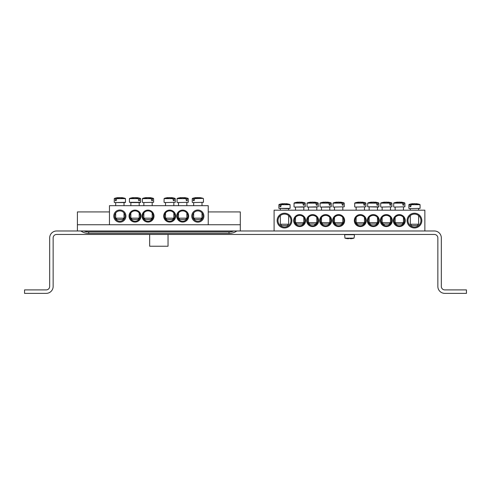 <?xml version="1.0" encoding="UTF-8"?>
<svg xmlns="http://www.w3.org/2000/svg" width="491" height="491" viewBox="0 0 491 491"><rect width="100%" height="100%" fill="white"/><g stroke="black" fill="none" stroke-linecap="round" stroke-linejoin="round"><path stroke-width="0.74" d="M177.484 216.083A5.198 5.198 0 0 1 185.279 211.584A5.198 5.198 0 0 1 185.279 220.588A5.198 5.198 0 0 1 177.484 216.083M176.705 216.083A5.978 5.978 0 0 0 185.672 221.263A5.978 5.978 0 0 0 185.672 210.909A5.978 5.978 0 0 0 176.705 216.083M208.239 224.749L208.239 205.686L109.462 205.686L109.462 224.749M163.706 216.083A5.978 5.978 0 0 0 172.672 221.263A5.978 5.978 0 0 0 172.672 210.909A5.978 5.978 0 0 0 163.706 216.083M154.002 216.083A5.978 5.978 0 0 0 145.035 210.909A5.978 5.978 0 0 0 145.035 221.263A5.978 5.978 0 0 0 154.002 216.083M125.929 216.083A6.064 6.064 0 0 0 116.827 210.829A6.064 6.064 0 0 0 116.827 221.337A6.064 6.064 0 0 0 125.929 216.083M203.912 216.083A6.064 6.064 0 0 0 194.81 210.829A6.064 6.064 0 0 0 194.81 221.337A6.064 6.064 0 0 0 203.912 216.083M141.003 216.083A5.978 5.978 0 0 0 132.036 210.909A5.978 5.978 0 0 0 132.036 221.263A5.978 5.978 0 0 0 141.003 216.083M164.485 216.083A5.198 5.198 0 0 1 172.286 211.584A5.198 5.198 0 0 1 172.286 220.588A5.198 5.198 0 0 1 164.485 216.083M140.223 216.083A5.198 5.198 0 0 1 132.423 220.588A5.198 5.198 0 0 1 132.423 211.584A5.198 5.198 0 0 1 140.223 216.083M153.223 216.083A5.198 5.198 0 0 1 145.422 220.588A5.198 5.198 0 0 1 145.422 211.584A5.198 5.198 0 0 1 153.223 216.083M203.041 216.083A5.198 5.198 0 0 1 195.246 220.588A5.198 5.198 0 0 1 195.246 211.584A5.198 5.198 0 0 1 203.041 216.083M125.058 216.083A5.198 5.198 0 0 1 117.263 220.588A5.198 5.198 0 0 1 117.263 211.584A5.198 5.198 0 0 1 125.058 216.083M193.687 205.686L193.687 202.568L192.57 202.568L203.452 202.31L192.57 202.568M202.157 198.395L194.657 198.395L194.154 200.659L193.313 200.659L193.534 198.395L192.257 198.628L193.386 198.628M194.473 198.628L203.206 198.395A17.332 17.332 0 0 0 199.561 197.627L199.506 197.627A17.32 12.201 97.1 0 1 201.513 198.119A17.087 12.036 97.1 0 0 200.359 198.119A17.32 12.201 -97.1 0 0 198.29 197.627L197.4 197.627A17.32 12.201 97.1 0 0 194.657 198.395M193.534 198.395A17.32 12.201 -97.1 0 1 196.185 197.627L196.124 197.627A17.332 17.332 0 0 0 192.484 198.395M194.154 200.659L193.313 200.659M202.004 218.164L193.687 218.164L195.074 219.551L200.616 219.551L202.004 218.164L202.004 212.965M122.805 202.568L114.587 202.568L125.137 202.568L124.02 202.568L124.02 205.686M116.496 198.628L125.451 198.628L116.674 198.395L116.171 200.659L115.33 200.659L115.551 198.395L114.274 198.628L115.403 198.628M115.551 198.395A17.32 12.201 -97.1 0 1 118.202 197.627L118.147 197.627A17.332 17.332 0 0 0 114.501 198.395M125.223 198.395A17.332 17.332 0 0 0 121.578 197.627L121.523 197.627A17.32 12.201 97.1 0 1 123.529 198.119A17.087 12.036 97.1 0 0 122.376 198.119A17.32 12.201 -97.1 0 0 120.307 197.627L119.417 197.627A17.32 12.201 97.1 0 0 116.674 198.395M122.805 218.164L115.704 218.164L117.091 219.551L122.633 219.551L124.02 218.164L122.805 218.164M116.171 200.659L115.33 200.659M142.746 202.568L153.634 202.31L142.746 202.568M152.48 198.628L153.609 198.628L152.333 198.395L152.554 200.659L151.713 200.659L151.21 198.395L142.433 198.628L151.388 198.628M151.21 198.395A17.32 12.201 -97.1 0 0 148.466 197.627L147.576 197.627A17.32 12.201 97.1 0 0 145.508 198.119A17.087 12.036 -97.1 0 0 144.354 198.119A17.32 12.201 -97.1 0 1 146.361 197.627L146.306 197.627A17.332 17.332 0 0 0 142.66 198.395M153.382 198.395A17.332 17.332 0 0 0 149.743 197.627L149.681 197.627A17.32 12.201 97.1 0 1 152.333 198.395M152.179 218.164L143.863 218.164L145.25 219.551L150.792 219.551L152.179 218.164L152.179 212.965M152.554 200.659L151.713 200.659M140.616 198.628L139.334 198.395L140.616 198.628L140.635 202.31L129.415 202.31L140.303 202.568L130.864 202.568L130.864 205.686M139.487 198.628L139.561 200.659L138.72 200.659L138.216 198.395L129.434 198.628L138.394 198.628M138.216 198.395A17.32 12.201 -97.1 0 0 135.467 197.627L134.583 197.627A17.32 12.201 97.1 0 0 132.515 198.119A17.087 12.036 -97.1 0 0 131.361 198.119A17.32 12.201 -97.1 0 1 133.368 197.627L133.306 197.627A17.332 17.332 0 0 0 129.661 198.395M140.389 198.395A17.332 17.332 0 0 0 136.744 197.627L136.682 197.627A17.32 12.201 97.1 0 1 139.334 198.395M139.186 218.164L130.864 218.164L132.251 219.551L137.799 219.551L139.186 218.164L139.186 212.965M139.561 200.659L138.72 200.659M165.522 205.686L165.522 202.568L164.405 202.568L175.293 202.31L164.405 202.568M174.145 198.628L175.275 198.628L173.992 198.395L174.219 200.659L173.378 200.659L172.875 198.395L164.092 198.628L173.053 198.628M172.875 198.395A17.32 12.201 -97.1 0 0 170.125 197.627L169.242 197.627A17.32 12.201 97.1 0 0 167.173 198.119A17.087 12.036 -97.1 0 0 166.019 198.119A17.32 12.201 -97.1 0 1 168.026 197.627L167.965 197.627A17.332 17.332 0 0 0 164.319 198.395M175.048 198.395A17.332 17.332 0 0 0 171.402 197.627L171.341 197.627A17.32 12.201 97.1 0 1 173.992 198.395M173.845 218.164L165.522 218.164L166.909 219.551L172.458 219.551L173.845 218.164L173.845 212.965M174.219 200.659L173.378 200.659M178.521 205.686L178.521 202.568L177.404 202.568L188.292 202.31L177.404 202.568M187.139 198.628L188.268 198.628L186.991 198.395L187.212 200.659L186.371 200.659L185.868 198.395L177.091 198.628L186.052 198.628M185.868 198.395A17.32 12.201 -97.1 0 0 183.125 197.627L182.235 197.627A17.32 12.201 97.1 0 0 180.166 198.119A17.087 12.036 -97.1 0 0 179.012 198.119A17.32 12.201 -97.1 0 1 181.019 197.627L180.964 197.627A17.332 17.332 0 0 0 177.319 198.395M188.041 198.395A17.332 17.332 0 0 0 184.401 197.627L184.34 197.627A17.32 12.201 97.1 0 1 186.991 198.395M186.838 218.164L178.521 218.164L179.909 219.551L185.451 219.551L186.838 218.164L186.838 212.965M187.212 200.659L186.371 200.659M394.101 220.588A5.198 5.198 0 0 1 401.896 216.089A5.198 5.198 0 0 1 401.896 225.093A5.198 5.198 0 0 1 394.101 220.588M393.322 220.588A5.978 5.978 0 0 0 402.289 225.768A5.978 5.978 0 0 0 402.289 215.414A5.978 5.978 0 0 0 393.322 220.588M424.862 230.985L424.862 210.191L274.095 210.191L274.095 230.985M380.322 220.588A5.978 5.978 0 0 0 389.289 225.768A5.978 5.978 0 0 0 389.289 215.414A5.978 5.978 0 0 0 380.322 220.588M354.33 220.588A5.978 5.978 0 0 0 363.297 225.768A5.978 5.978 0 0 0 363.297 215.414A5.978 5.978 0 0 0 354.33 220.588M318.628 220.588A5.978 5.978 0 0 0 309.661 215.414A5.978 5.978 0 0 0 309.661 225.768A5.978 5.978 0 0 0 318.628 220.588M344.627 220.588A5.978 5.978 0 0 0 335.654 215.414A5.978 5.978 0 0 0 335.654 225.768A5.978 5.978 0 0 0 344.627 220.588M291.857 220.588A7.365 7.365 0 0 0 280.809 214.211A7.365 7.365 0 0 0 280.809 226.971A7.365 7.365 0 0 0 291.857 220.588M421.824 220.588A7.365 7.365 0 0 0 410.777 214.211A7.365 7.365 0 0 0 410.777 226.971A7.365 7.365 0 0 0 421.824 220.588M331.628 220.588A5.978 5.978 0 0 0 322.661 215.414A5.978 5.978 0 0 0 322.661 225.768A5.978 5.978 0 0 0 331.628 220.588M305.635 220.588A5.978 5.978 0 0 0 296.662 215.414A5.978 5.978 0 0 0 296.662 225.768A5.978 5.978 0 0 0 305.635 220.588M367.323 220.588A5.978 5.978 0 0 0 376.296 225.768A5.978 5.978 0 0 0 376.296 215.414A5.978 5.978 0 0 0 367.323 220.588M381.102 220.588A5.198 5.198 0 0 1 388.903 216.089A5.198 5.198 0 0 1 388.903 225.093A5.198 5.198 0 0 1 381.102 220.588M368.103 220.588A5.198 5.198 0 0 1 375.903 216.089A5.198 5.198 0 0 1 375.903 225.093A5.198 5.198 0 0 1 368.103 220.588M355.11 220.588A5.198 5.198 0 0 1 362.904 216.089A5.198 5.198 0 0 1 362.904 225.093A5.198 5.198 0 0 1 355.11 220.588M304.856 220.588A5.198 5.198 0 0 1 297.055 225.093A5.198 5.198 0 0 1 297.055 216.089A5.198 5.198 0 0 1 304.856 220.588M317.849 220.588A5.198 5.198 0 0 1 310.054 225.093A5.198 5.198 0 0 1 310.054 216.089A5.198 5.198 0 0 1 317.849 220.588M330.848 220.588A5.198 5.198 0 0 1 323.047 225.093A5.198 5.198 0 0 1 323.047 216.089A5.198 5.198 0 0 1 330.848 220.588M343.847 220.588A5.198 5.198 0 0 1 336.047 225.093A5.198 5.198 0 0 1 336.047 216.089A5.198 5.198 0 0 1 343.847 220.588M420.959 220.588A6.5 6.5 0 0 1 411.213 226.216A6.5 6.5 0 0 1 411.213 214.96A6.5 6.5 0 0 1 420.959 220.588M290.991 220.588A6.5 6.5 0 0 1 281.245 226.216A6.5 6.5 0 0 1 281.245 214.96A6.5 6.5 0 0 1 290.991 220.588M410.304 210.191L410.304 208.632L409.187 208.632L420.075 208.374L409.187 208.632M411.096 204.692L420.05 204.692L411.274 204.459L410.771 206.723L409.93 206.723L410.151 204.459L408.874 204.692L410.003 204.692M419.823 204.459A17.332 17.332 0 0 0 416.178 203.691L416.123 203.691A17.32 12.201 97.1 0 1 418.129 204.188A17.087 12.036 97.1 0 0 416.976 204.188A17.32 12.201 -97.1 0 0 414.907 203.691L414.017 203.691A17.32 12.201 97.1 0 0 411.274 204.459M410.151 204.459A17.32 12.201 -97.1 0 1 412.802 203.691L412.747 203.691A17.332 17.332 0 0 0 409.101 204.459M410.771 206.723L409.93 206.723M418.62 224.227L410.304 224.227L411.691 225.615L417.233 225.615L418.62 224.227L418.62 215.598M288.223 208.632L290.101 208.374L278.882 208.374L288.223 208.632M281.122 204.692L290.083 204.692L281.3 204.459L280.797 206.723L279.956 206.723L280.183 204.459L278.9 204.692L280.03 204.692M280.183 204.459A17.32 12.201 -97.1 0 1 282.834 203.691L282.773 203.691A17.332 17.332 0 0 0 279.127 204.459M289.856 204.459A17.332 17.332 0 0 0 286.21 203.691L286.149 203.691A17.32 12.201 97.1 0 1 288.156 204.188A17.087 12.036 97.1 0 0 287.002 204.188A17.32 12.201 -97.1 0 0 284.933 203.691L284.05 203.691A17.32 12.201 97.1 0 0 281.3 204.459M287.431 224.227L280.33 224.227L281.717 225.615L287.266 225.615L288.653 224.227L287.431 224.227M280.797 206.723L279.956 206.723M334.488 210.191L334.488 207.073L333.371 207.073L344.259 206.815L333.371 207.073M343.105 203.133L344.234 203.133L342.957 202.9L343.178 205.164L342.337 205.164L341.834 202.9L333.058 203.133L342.012 203.133M341.834 202.9A17.32 12.201 -97.1 0 0 339.091 202.132L338.201 202.132A17.32 12.201 97.1 0 0 336.132 202.63A17.087 12.036 -97.1 0 0 334.979 202.63A17.32 12.201 -97.1 0 1 336.986 202.132L336.93 202.132A17.332 17.332 0 0 0 333.285 202.9M344.007 202.9A17.332 17.332 0 0 0 340.361 202.132L340.306 202.132A17.32 12.201 97.1 0 1 342.957 202.9M342.804 222.669L334.488 222.669L335.875 224.056L341.417 224.056L342.804 222.669L342.804 217.47M343.178 205.164L342.337 205.164M320.371 207.073L331.259 206.815L320.371 207.073M329.805 210.191L329.805 207.073L321.488 207.073L321.488 210.191M330.105 203.133L331.235 203.133L329.958 202.9L330.179 205.164L329.344 205.164L328.841 202.9L320.058 203.133L329.019 203.133M328.841 202.9A17.32 12.201 -97.1 0 0 326.092 202.132L325.202 202.132A17.32 12.201 97.1 0 0 323.139 202.63A17.087 12.036 -97.1 0 0 321.986 202.63A17.32 12.201 -97.1 0 1 323.986 202.132L323.931 202.132A17.332 17.332 0 0 0 320.285 202.9M331.014 202.9A17.332 17.332 0 0 0 327.368 202.132L327.307 202.132A17.32 12.201 97.1 0 1 329.958 202.9M329.805 222.669L321.488 222.669L322.875 224.056L328.424 224.056L329.805 222.669L329.805 217.47M330.179 205.164L329.344 205.164M307.378 207.073L318.26 206.815L307.378 207.073M316.812 210.191L316.812 207.073L308.495 207.073L308.495 210.191M317.112 203.133L318.242 203.133L316.959 202.9L317.186 205.164L316.345 205.164L315.842 202.9L307.065 203.133L316.02 203.133M315.842 202.9A17.32 12.201 -97.1 0 0 313.098 202.132L312.208 202.132A17.32 12.201 97.1 0 0 310.14 202.63A17.087 12.036 -97.1 0 0 308.986 202.63A17.32 12.201 -97.1 0 1 310.993 202.132L310.932 202.132A17.332 17.332 0 0 0 307.286 202.9M318.015 202.9A17.332 17.332 0 0 0 314.369 202.132L314.314 202.132A17.32 12.201 97.1 0 1 316.959 202.9M316.812 222.669L308.495 222.669L309.876 224.056L315.425 224.056L316.812 222.669L316.812 217.47M317.186 205.164L316.345 205.164M294.379 207.073L305.267 206.815L294.379 207.073M303.812 210.191L303.812 207.073L295.496 207.073L295.496 210.191M304.113 203.133L305.242 203.133L303.966 202.9L304.187 205.164L303.346 205.164L302.843 202.9L294.066 203.133L303.021 203.133M302.843 202.9A17.32 12.201 -97.1 0 0 300.099 202.132L299.209 202.132A17.32 12.201 97.1 0 0 297.141 202.63A17.087 12.036 -97.1 0 0 295.987 202.63A17.32 12.201 -97.1 0 1 297.994 202.132L297.939 202.132A17.332 17.332 0 0 0 294.293 202.9M305.015 202.9A17.332 17.332 0 0 0 301.37 202.132L301.314 202.132A17.32 12.201 97.1 0 1 303.966 202.9M303.812 222.669L295.496 222.669L296.883 224.056L302.425 224.056L303.812 222.669L303.812 217.47M304.187 205.164L303.346 205.164M355.03 207.073L365.918 206.815L355.03 207.073M364.764 203.133L365.893 203.133L364.617 202.9L364.838 205.164L364.003 205.164L363.5 202.9L354.717 203.133L363.678 203.133M363.5 202.9A17.32 12.201 -97.1 0 0 360.75 202.132L359.86 202.132A17.32 12.201 97.1 0 0 357.798 202.63A17.087 12.036 -97.1 0 0 356.644 202.63A17.32 12.201 -97.1 0 1 358.651 202.132L358.59 202.132A17.332 17.332 0 0 0 354.944 202.9M365.672 202.9A17.332 17.332 0 0 0 362.027 202.132L361.965 202.132A17.32 12.201 97.1 0 1 364.617 202.9M364.469 222.669L356.147 222.669L357.534 224.056L363.082 224.056L364.469 222.669L364.469 217.47M364.838 205.164L364.003 205.164M378.892 203.133L377.616 202.9L378.892 203.133L378.917 206.815L367.691 206.815L378.579 207.073L377.462 207.073L377.462 210.191M377.763 203.133L377.837 205.164L376.996 205.164L376.493 202.9L367.716 203.133L376.671 203.133M376.493 202.9A17.32 12.201 -97.1 0 0 373.749 202.132L372.859 202.132A17.32 12.201 97.1 0 0 370.791 202.63A17.087 12.036 -97.1 0 0 369.637 202.63A17.32 12.201 -97.1 0 1 371.644 202.132L371.589 202.132A17.332 17.332 0 0 0 367.943 202.9M378.665 202.9A17.332 17.332 0 0 0 375.02 202.132L374.964 202.132A17.32 12.201 97.1 0 1 377.616 202.9M377.462 222.669L369.146 222.669L370.533 224.056L376.075 224.056L377.462 222.669L377.462 217.47M377.837 205.164L376.996 205.164M381.028 207.073L391.91 206.815L381.028 207.073M390.762 203.133L391.892 203.133L390.609 202.9L390.836 205.164L389.995 205.164L389.492 202.9L380.715 203.133L389.67 203.133M389.492 202.9A17.32 12.201 -97.1 0 0 386.748 202.132L385.858 202.132A17.32 12.201 97.1 0 0 383.79 202.63A17.087 12.036 -97.1 0 0 382.636 202.63A17.32 12.201 -97.1 0 1 384.643 202.132L384.582 202.132A17.332 17.332 0 0 0 380.936 202.9M391.665 202.9A17.332 17.332 0 0 0 388.019 202.132L387.964 202.132A17.32 12.201 97.1 0 1 390.609 202.9M390.462 222.669L382.145 222.669L383.526 224.056L389.075 224.056L390.462 222.669L390.462 217.47M390.836 205.164L389.995 205.164M394.021 207.073L404.909 206.815L394.021 207.073M403.755 203.133L404.885 203.133L403.608 202.9L403.829 205.164L402.994 205.164L402.491 202.9L393.708 203.133L402.669 203.133M402.491 202.9A17.32 12.201 -97.1 0 0 399.742 202.132L398.852 202.132A17.32 12.201 97.1 0 0 396.789 202.63A17.087 12.036 -97.1 0 0 395.636 202.63A17.32 12.201 -97.1 0 1 397.636 202.132L397.581 202.132A17.332 17.332 0 0 0 393.935 202.9M404.664 202.9A17.332 17.332 0 0 0 401.018 202.132L400.957 202.132A17.32 12.201 97.1 0 1 403.608 202.9M403.455 222.669L395.138 222.669L396.525 224.056L402.074 224.056L403.455 222.669L403.455 217.47M403.829 205.164L402.994 205.164M354.324 234.723L344.627 234.723L344.964 238.166L353.986 238.166L354.477 235.668L353.986 234.453M350.967 238.7A17.32 17.253 0 0 0 353.986 238.166L344.964 238.166A17.32 17.253 0 0 0 347.99 238.7L348.641 238.405A17.21 17.142 0 0 0 350.31 238.405L350.967 238.7M350.335 238.7L350.31 238.405A17.21 17.142 -0 0 1 348.641 238.405L348.616 238.7M77.406 230.985L56.612 230.985A6.929 6.929 0 0 0 49.677 237.92L49.677 286.443A3.468 3.468 0 0 1 46.209 289.905L24.55 289.905L24.55 293.373L46.209 293.373A6.929 6.929 0 0 0 53.145 286.443L53.145 237.92A3.468 3.468 0 0 1 56.612 234.453L434.388 234.453A3.468 3.468 0 0 1 437.855 237.92L437.855 286.443A6.929 6.929 0 0 0 444.791 293.373L466.45 293.373L466.45 289.905L444.791 289.905A3.468 3.468 0 0 1 441.323 286.443L441.323 237.92A6.929 6.929 0 0 0 434.388 230.985L77.406 230.985L77.406 224.749L240.302 224.749L240.302 211.928L208.239 211.928M240.302 230.985L240.302 224.749M77.406 224.749L77.406 211.928L109.462 211.928M168.039 234.453L168.039 246.237L149.669 246.237L149.669 234.453M314.817 224.056L314.817 225.314M384.134 224.056L384.134 225.314M125.451 198.628L125.475 202.31L114.587 202.568M233.765 230.985A12.392 12.392 0 0 1 229.002 231.942L88.705 231.942A12.392 12.392 0 0 1 83.943 230.985M80.868 230.985C83.237 232.587 85.851 233.397 88.705 233.415L88.705 231.942M229.002 231.942L229.002 233.415L88.705 233.415M192.257 198.628L192.233 202.31M203.434 198.628L203.452 202.31M193.687 212.965L193.687 218.164M202.004 202.568L202.004 205.686M125.475 202.31L125.137 202.568M114.274 198.628L114.25 202.31M115.704 202.568L115.704 205.686M115.704 212.965L115.704 218.164M124.02 212.965L124.02 218.164M153.609 198.628L153.634 202.31M142.433 198.628L142.415 202.31M143.863 202.568L143.863 205.686M143.863 212.965L143.863 218.164M152.179 202.568L152.179 205.686M140.635 202.31L140.303 202.568M129.434 198.628L129.415 202.31M130.864 212.965L130.864 218.164M139.186 202.568L139.186 205.686M175.275 198.628L175.293 202.31M164.092 198.628L164.074 202.31M165.522 212.965L165.522 218.164M173.845 202.568L173.845 205.686M188.268 198.628L188.292 202.31M177.091 198.628L177.073 202.31M178.521 212.965L178.521 218.164M186.838 202.568L186.838 205.686M408.874 204.692L408.85 208.374M420.05 204.692L420.075 208.374M410.304 215.598L410.304 224.227M418.62 208.632L418.62 210.191M290.083 204.692L290.101 208.374M278.9 204.692L278.882 208.374M280.33 208.632L280.33 210.191M280.33 215.598L280.33 224.227M288.653 208.632L288.653 210.191M288.653 215.598L288.653 224.227M344.234 203.133L344.259 206.815M333.058 203.133L333.033 206.815M334.488 217.47L334.488 222.669M342.804 207.073L342.804 210.191M331.235 203.133L331.259 206.815M320.058 203.133L320.04 206.815M321.488 217.47L321.488 222.669M318.242 203.133L318.26 206.815M307.065 203.133L307.041 206.815M308.495 217.47L308.495 222.669M305.242 203.133L305.267 206.815M294.066 203.133L294.041 206.815M295.496 217.47L295.496 222.669M365.893 203.133L365.918 206.815M354.717 203.133L354.698 206.815M356.147 207.073L356.147 210.191M356.147 217.47L356.147 222.669M364.469 207.073L364.469 210.191M378.917 206.815L378.579 207.073M367.716 203.133L367.691 206.815M369.146 207.073L369.146 210.191M369.146 217.47L369.146 222.669M391.892 203.133L391.91 206.815M380.715 203.133L380.691 206.815M382.145 207.073L382.145 210.191M382.145 217.47L382.145 222.669M390.462 207.073L390.462 210.191M404.885 203.133L404.909 206.815M393.708 203.133L393.69 206.815M395.138 207.073L395.138 210.191M395.138 217.47L395.138 222.669M403.455 207.073L403.455 210.191M344.627 234.723L344.964 234.453M236.834 230.985C234.471 232.587 231.856 233.397 229.002 233.415"/></g></svg>
